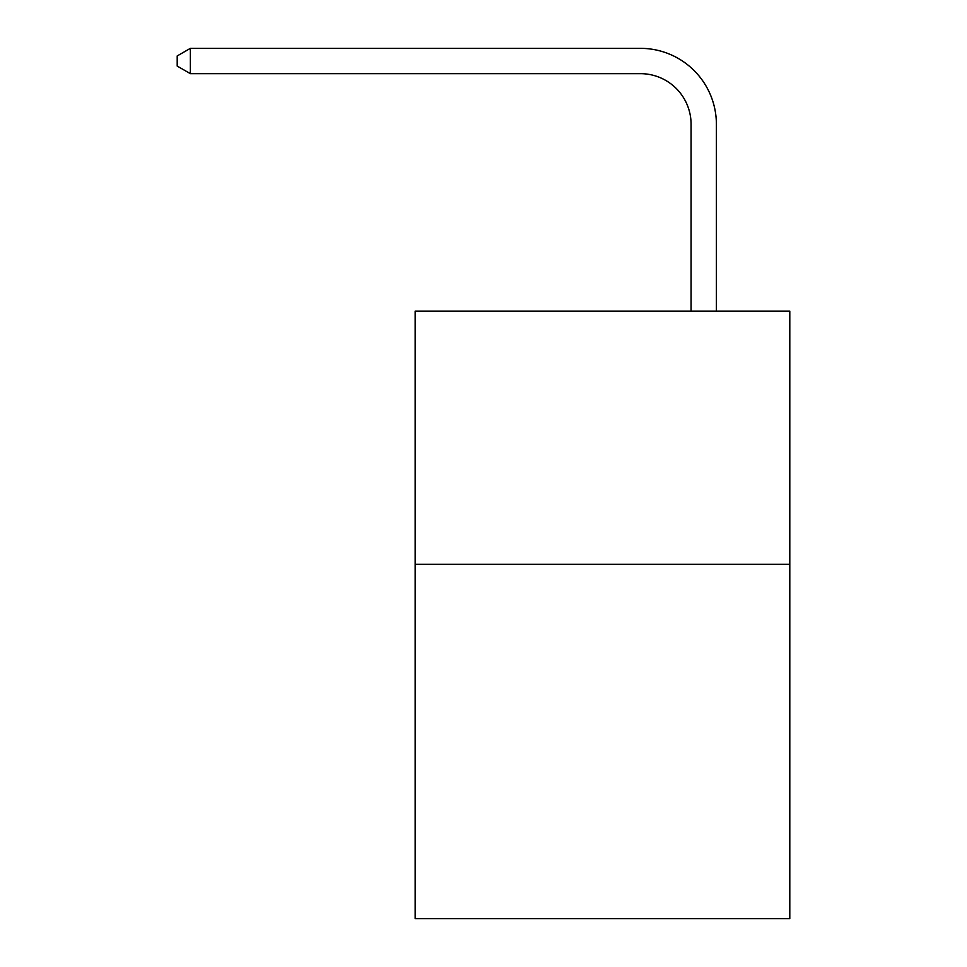 <?xml version="1.0" encoding="UTF-8"?>
<svg xmlns="http://www.w3.org/2000/svg" width="967" height="967" viewBox="0 0 967 967"><rect width="100%" height="100%" fill="white"/><g stroke="black" fill="none" stroke-linecap="round" stroke-linejoin="round"><path stroke-width="1.45" d="M789.797 564.257L789.797 918.65L415.157 918.65L415.157 311.108L789.797 311.108L789.797 564.257L415.157 564.257M691.079 311.108L691.079 124.296A50.622 50.622 80.7 0 0 640.444 73.661L190.366 73.661L177.203 66.07L177.203 55.941L190.366 48.35L640.444 48.35A75.946 75.946 -99.3 0 1 716.39 124.296L716.39 311.108M691.079 124.296A50.622 50.622 80.7 0 0 640.444 73.661A50.622 50.622 80.7 0 1 691.079 124.296A50.622 50.622 80.7 0 0 640.444 73.661A50.622 50.622 80.7 0 1 691.079 124.296A50.622 50.622 80.7 0 0 640.444 73.661A50.622 50.622 80.7 0 1 691.079 124.296A50.622 50.622 80.7 0 0 640.444 73.661A50.622 50.622 80.7 0 1 691.079 124.296A50.622 50.622 80.7 0 0 640.444 73.661A50.622 50.622 80.7 0 1 691.079 124.296A50.622 50.622 80.7 0 0 640.444 73.661A50.622 50.622 80.7 0 1 691.079 124.296A50.622 50.622 80.7 0 0 640.444 73.661A50.622 50.622 80.7 0 1 691.079 124.296A50.622 50.622 80.7 0 0 640.444 73.661A50.622 50.622 80.7 0 1 691.079 124.296A50.622 50.622 80.7 0 0 640.444 73.661A50.622 50.622 80.7 0 1 691.079 124.296A50.622 50.622 80.7 0 0 640.444 73.661A50.622 50.622 80.7 0 1 691.079 124.296M190.366 48.35L190.366 73.661"/></g></svg>
